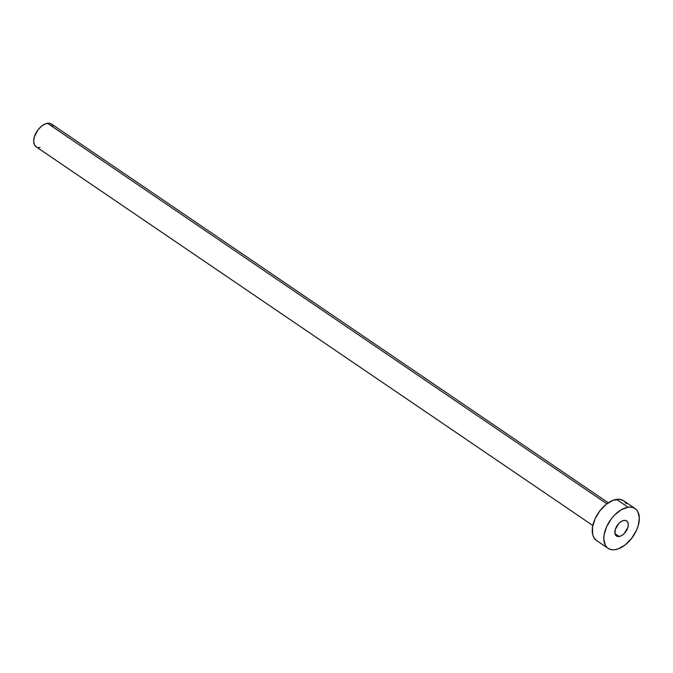 <?xml version="1.0" encoding="UTF-8"?>
<svg xmlns="http://www.w3.org/2000/svg" width="673" height="673" viewBox="0 0 673 673"><rect width="100%" height="100%" fill="white"/><g stroke="black" fill="none" stroke-linecap="round" stroke-linejoin="round"><path stroke-width="1.01" d="M619.126 536.499A9.102 5.283 -55.8 0 1 616.46 535.986A9.102 5.283 -55.8 0 1 616.098 527.405A9.102 5.283 -55.8 0 1 624.039 520.431L621.448 521.39L618.891 523.434L615.315 529.382L615.004 533.697L619.126 536.499L621.709 535.531L624.275 533.496L627.842 527.539L628.304 524.536L627.749 522.13L626.243 520.683L624.039 520.431A9.102 5.283 -55.8 0 1 626.698 520.944A9.102 5.283 -55.8 0 1 627.059 529.516A9.102 5.283 -55.8 0 1 619.126 536.499L615.004 533.697L616.056 535.658L619.126 536.499M608.283 502.807L51.527 124.059A13.738 7.975 124.2 0 0 47.514 123.285L606.869 503.808L47.514 123.285A13.738 7.975 124.2 0 0 35.534 133.818A13.738 7.975 124.2 0 0 36.081 146.764L592.829 525.512M628.069 507.24A24.035 13.956 -55.8 0 1 635.102 508.595A24.035 13.956 -55.8 0 1 636.052 531.258A24.035 13.956 -55.8 0 1 615.088 549.69A24.035 13.956 -55.8 0 1 608.064 548.335A24.035 13.956 -55.8 0 1 607.105 525.672A24.035 13.956 -55.8 0 1 628.069 507.24L616.51 499.374L628.069 507.24L631.173 507.173L633.907 507.922L636.17 509.461L637.869 511.732L639.35 518.092L638.13 526.025L636.54 530.215L631.728 538.232L625.377 544.76L618.445 548.806L615.088 549.69L611.984 549.757L609.25 549.008L606.987 547.469L605.288 545.197L603.807 538.837L604.085 534.993L606.617 526.707L611.429 518.698L614.466 515.173L621.246 509.781L628.069 507.24M635.102 508.595L623.543 500.729A24.035 13.956 124.2 0 0 616.51 499.374A24.035 13.956 124.2 0 0 595.546 517.815A24.035 13.956 124.2 0 0 596.505 540.469L608.064 548.335M596.564 540.512L593.737 537.332L592.661 534.421L592.526 527.127L595.058 518.849L599.87 510.832L606.23 504.304L613.162 500.258L619.614 499.307L623.602 500.771M624.611 501.604L626.311 503.867M40.094 147.538L38.319 147.58M36.763 147.151L34.5 144.973L33.65 141.338L34.348 136.804L37.999 129.83L41.633 126.095L45.596 123.79L49.289 123.243L50.845 123.672L53.117 125.851"/></g></svg>
